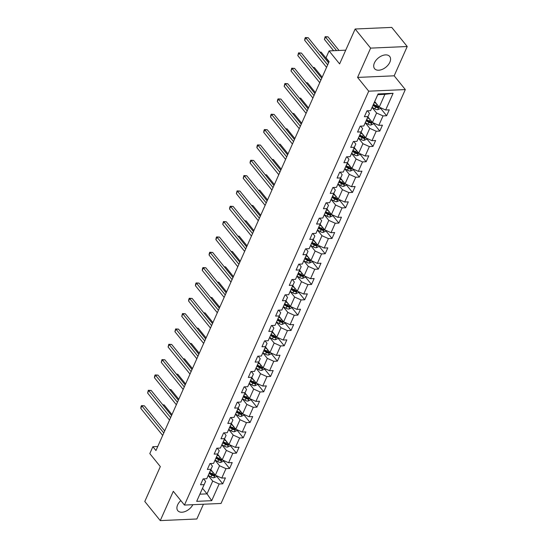 <?xml version="1.0" encoding="UTF-8"?>
<svg xmlns="http://www.w3.org/2000/svg" width="548" height="548" viewBox="0 0 548 548"><rect width="100%" height="100%" fill="white"/><g stroke="black" fill="none" stroke-linecap="round" stroke-linejoin="round"><path stroke-width="0.82" d="M374.421 62.897A9.72 5.966 141 0 0 374.585 68.671A9.72 5.966 141 0 0 382.326 69.349A9.72 5.966 141 0 0 389.854 62.219A9.72 5.966 141 0 0 389.69 56.437A9.72 5.966 141 0 0 381.949 55.759A9.72 5.966 141 0 0 374.421 62.897M180.819 500.584A9.72 5.966 141 0 0 177.627 504.9A9.72 5.966 141 0 0 177.792 510.674A9.72 5.966 141 0 0 185.272 511.462A9.72 5.966 141 0 0 192.834 504.694M407.219 46.512L391.745 27.4L355.152 29.01L370.626 48.121L357.584 77.419L368.722 91.18L405.315 89.571L394.176 75.809L407.219 46.512L370.626 48.121M368.722 91.18L184.45 505.064L221.043 503.461L405.315 89.571M184.45 505.064L173.305 491.303L160.263 520.6L196.855 518.99L203.431 504.229M160.263 520.6L144.788 501.489L160.324 466.588L149.803 453.586L152.865 446.709L155.961 450.531L329.122 61.616L326.026 57.793L329.088 50.909L339.609 63.911L355.152 29.01M374.716 101.551L379.223 107.12L384.908 94.338L377.791 94.653L370.619 110.662L367.009 110.819L364.386 116.717L367.996 116.56L363.79 125.999L360.18 126.156L357.556 132.054L361.166 131.897L356.96 141.336L353.35 141.494L350.727 147.391L354.337 147.234L350.131 156.673L346.521 156.831L343.897 162.729L347.507 162.571L343.308 172.01L339.698 172.168L337.068 178.066L340.678 177.908L336.479 187.348L332.869 187.505L330.239 193.403L333.848 193.245L329.649 202.685L326.039 202.842L323.416 208.74L327.026 208.583L322.82 218.015L319.21 218.179L316.586 224.077L320.196 223.92L315.991 233.352L312.381 233.51L309.757 239.414L313.367 239.25L309.168 248.689L305.558 248.847L302.928 254.745L306.538 254.587L302.338 264.026L298.729 264.184L296.098 270.082L299.708 269.924L295.509 279.364L291.899 279.521L289.276 285.419L292.885 285.261L288.68 294.701L285.07 294.858L282.446 300.756L286.056 300.599L281.85 310.038L278.24 310.195L275.617 316.093L279.227 315.936L275.021 325.375L271.411 325.533L268.787 331.43L272.397 331.273L268.198 340.712L264.588 340.87L261.958 346.768L265.568 346.61L261.369 356.042L257.759 356.207L255.128 362.105L258.738 361.947L254.539 371.38L250.929 371.537L248.306 377.442L251.916 377.277L247.71 386.717L244.1 386.874L241.476 392.772L245.086 392.615L240.88 402.054L237.27 402.211L234.647 408.109L238.257 407.952L234.058 417.391L230.448 417.549L227.817 423.446L231.427 423.289L227.228 432.728L223.618 432.886L220.988 438.784L224.598 438.626L220.399 448.065L216.789 448.223L214.165 454.121L217.775 453.963L213.569 463.403L209.959 463.56L207.336 469.458L210.946 469.3L206.74 478.74L203.13 478.897L200.506 484.795L204.116 484.638L196.677 501.345L211.706 500.687L207.028 493.871L212.713 481.089L208.213 475.527M370.619 110.662L378.058 93.948L393.094 93.29L385.655 110.004L389.265 109.847L386.635 115.744L380.387 108.025M211.706 500.687L219.145 483.973L222.755 483.815L225.386 477.918L221.776 478.075L225.975 468.636L229.585 468.478L232.215 462.581L228.605 462.738L232.804 453.299L236.414 453.141L239.044 447.243L235.435 447.401L239.634 437.968L243.244 437.804L245.867 431.906L242.257 432.064L246.463 422.631L250.073 422.474L252.697 416.569L249.087 416.733L253.292 407.294L256.902 407.137L259.526 401.239L255.916 401.396L260.115 391.957L263.725 391.799L266.355 385.902L262.745 386.059L266.945 376.62L270.554 376.462L273.185 370.564L269.575 370.722L273.774 361.283L277.384 361.125L280.007 355.227L276.398 355.385L280.603 345.946L284.213 345.788L286.837 339.89L283.227 340.048L287.433 330.608L291.043 330.451L293.666 324.553L290.056 324.711L294.255 315.271L297.865 315.114L300.496 309.216L296.886 309.373L301.085 299.941L304.695 299.777L307.325 293.879L303.715 294.036L307.914 284.604L311.524 284.446L314.155 278.542L310.545 278.706L314.744 269.267L318.354 269.109L320.977 263.211L317.367 263.369L321.573 253.93L325.183 253.772L327.807 247.874L324.197 248.032L328.403 238.592L332.013 238.435L334.636 232.537L331.026 232.695L335.225 223.255L338.835 223.098L341.466 217.2L337.856 217.357L342.055 207.918L345.665 207.761L348.295 201.863L344.685 202.02L348.884 192.581L352.494 192.423L355.118 186.526L351.508 186.683L355.714 177.244L359.324 177.086L361.947 171.188L358.337 171.346L362.543 161.913L366.153 161.749L368.777 155.851L365.167 156.009L369.366 146.576L372.976 146.419L375.606 140.514L371.996 140.678L376.195 131.239L379.805 131.082L382.435 125.184L378.826 125.341L383.025 115.902L386.635 115.744M363.79 125.999L369.475 113.326L367.427 110.806M372.085 107.456L376.592 113.018L372.393 122.457L367.886 116.888M369.475 113.326L367.996 116.56M383.025 115.902L376.592 113.018M378.826 125.341L372.393 122.457M356.96 141.336L362.646 128.664L360.598 126.143M365.263 122.786L369.763 128.355L365.564 137.788L361.057 132.226M362.646 128.664L361.166 131.897M376.195 131.239L369.763 128.355M371.996 140.678L365.564 137.788M350.131 156.673L355.816 144.001L353.768 141.473M358.433 138.123L362.934 143.692L358.735 153.125L354.227 147.563M355.816 144.001L354.337 147.234M369.366 146.576L362.934 143.692M365.167 156.009L358.735 153.125M343.308 172.01L348.987 159.338L346.939 156.81M351.604 153.461L356.111 159.023L351.905 168.462L347.405 162.9M348.987 159.338L347.507 162.571M362.543 161.913L356.111 159.023M358.337 171.346L351.905 168.462M336.479 187.348L342.158 174.675L340.116 172.147M344.774 168.798L349.281 174.36L345.076 183.799L340.575 178.237M342.158 174.675L340.678 177.908M355.714 177.244L349.281 174.36M351.508 186.683L345.076 183.799M329.649 202.685L335.328 190.012L333.287 187.484M337.945 184.135L342.452 189.697L338.253 199.136L333.746 193.574M335.328 190.012L333.848 193.245M348.884 192.581L342.452 189.697M344.685 202.02L338.253 199.136M322.82 218.015L328.505 205.349L326.457 202.822M331.122 199.472L335.623 205.034L331.424 214.474L326.916 208.911M328.505 205.349L327.026 208.583M342.055 207.918L335.623 205.034M337.856 217.357L331.424 214.474M315.991 233.352L321.676 220.686L319.628 218.159M324.293 214.809L328.793 220.371L324.594 229.811L320.087 224.248M321.676 220.686L320.196 223.92M335.225 223.255L328.793 220.371M331.026 232.695L324.594 229.811M309.168 248.689L314.847 236.024L312.798 233.496M317.463 230.146L321.971 235.709L317.765 245.148L313.264 239.579M314.847 236.024L313.367 239.25M328.403 238.592L321.971 235.709M324.197 248.032L317.765 245.148M302.338 264.026L308.017 251.354L305.976 248.833M310.634 245.483L315.141 251.046L310.935 260.485L306.435 254.916M308.017 251.354L306.538 254.587M321.573 253.93L315.141 251.046M317.367 263.369L310.935 260.485M295.509 279.364L301.188 266.691L299.146 264.17M303.804 260.814L308.312 266.383L304.113 275.815L299.605 270.253M301.188 266.691L299.708 269.924M314.744 269.267L308.312 266.383M310.545 278.706L304.113 275.815M288.68 294.701L294.365 282.028L292.317 279.501M296.975 276.151L301.482 281.72L297.283 291.152L292.776 285.59M294.365 282.028L292.885 285.261M307.914 284.604L301.482 281.72M303.715 294.036L297.283 291.152M281.85 310.038L287.536 297.365L285.487 294.838M290.152 291.488L294.653 297.05L290.454 306.49L285.946 300.927M287.536 297.365L286.056 300.599M301.085 299.941L294.653 297.05M296.886 309.373L290.454 306.49M275.021 325.375L280.706 312.703L278.658 310.175M283.323 306.825L287.823 312.387L283.624 321.827L279.117 316.264M280.706 312.703L279.227 315.936M294.255 315.271L287.823 312.387M290.056 324.711L283.624 321.827M268.198 340.712L273.877 328.04L271.829 325.512M276.493 322.162L281.001 327.725L276.795 337.164L272.294 331.602M273.877 328.04L272.397 331.273M287.433 330.608L281.001 327.725M283.227 340.048L276.795 337.164M261.369 356.042L267.047 343.377L265.006 340.849M269.664 337.5L274.171 343.062L269.965 352.501L265.465 346.939M267.047 343.377L265.568 346.61M280.603 345.946L274.171 343.062M276.398 355.385L269.965 352.501M254.539 371.38L260.218 358.714L258.177 356.186M262.834 352.837L267.342 358.399L263.143 367.838L258.635 362.276M260.218 358.714L258.738 361.947M273.774 361.283L267.342 358.399M269.575 370.722L263.143 367.838M247.71 386.717L253.395 374.051L251.347 371.523M256.012 368.174L260.512 373.736L256.313 383.175L251.806 377.613M253.395 374.051L251.916 377.277M266.945 376.62L260.512 373.736M262.745 386.059L256.313 383.175M240.88 402.054L246.566 389.381L244.518 386.861M249.182 383.511L253.683 389.073L249.484 398.512L244.977 392.943M246.566 389.381L245.086 392.615M260.115 391.957L253.683 389.073M255.916 401.396L249.484 398.512M234.058 417.391L239.736 404.719L237.688 402.198M242.353 398.841L246.86 404.41L242.654 413.843L238.154 408.281M239.736 404.719L238.257 407.952M253.292 407.294L246.86 404.41M249.087 416.733L242.654 413.843M227.228 432.728L232.907 420.056L230.866 417.528M235.524 414.178L240.031 419.747L235.825 429.18L231.325 423.618M232.907 420.056L231.427 423.289M246.463 422.631L240.031 419.747M242.257 432.064L235.825 429.18M220.399 448.065L226.077 435.393L224.036 432.865M228.694 429.516L233.201 435.078L229.002 444.517L224.495 438.955M226.077 435.393L224.598 438.626M239.634 437.968L233.201 435.078M235.435 447.401L229.002 444.517M213.569 463.403L219.255 450.73L217.207 448.202M221.865 444.853L226.372 450.415L222.173 459.854L217.666 454.292M219.255 450.73L217.775 453.963M232.804 453.299L226.372 450.415M228.605 462.738L222.173 459.854M206.74 478.74L212.425 466.067L210.377 463.54M215.042 460.19L219.543 465.752L215.343 475.191L210.836 469.629M212.425 466.067L210.946 469.3M225.975 468.636L219.543 465.752M221.776 478.075L215.343 475.191M196.677 501.345L205.596 481.404L203.548 478.877M202.52 488.309L207.028 493.871L199.904 494.186M205.596 481.404L204.116 484.638M219.145 483.973L212.713 481.089M345.726 50.176L329.088 50.909M157.762 446.49L152.865 446.709M393.094 93.29L384.908 94.338M377.791 94.653L378.058 93.948M385.655 110.004L379.223 107.12M222.755 483.815L216.508 476.096M229.585 468.478L223.337 460.758M236.414 453.141L230.167 445.421M243.244 437.804L236.989 430.084M250.073 422.474L243.819 414.754M256.902 407.137L250.648 399.417M263.725 391.799L257.478 384.08M270.554 376.462L264.307 368.742M277.384 361.125L271.137 353.405M284.213 345.788L277.959 338.068M291.043 330.451L284.789 322.731M297.865 315.114L291.618 307.394M304.695 299.777L298.448 292.057M311.524 284.446L305.277 276.726M318.354 269.109L312.1 261.389M325.183 253.772L318.929 246.052M332.013 238.435L325.759 230.715M338.835 223.098L332.588 215.378M345.665 207.761L339.418 200.041M352.494 192.423L346.247 184.703M359.324 177.086L353.07 169.366M366.153 161.749L359.899 154.029M372.976 146.419L366.728 138.699M379.805 131.082L373.558 123.362M357.584 77.419L394.176 75.809M164.695 430.92L144.35 405.794L141.877 405.904L163.784 432.961M140.781 408.363L141.048 406.595L141.487 405.616L141.877 405.904L140.781 408.363L162.688 435.42M141.487 405.616L144.35 405.794M212.487 471.664L210.459 470.485M216.652 475.78L216.241 476.705L213.823 477.774A3.302 1.665 -156 0 1 210.939 476.952L208.267 475.404M171.962 414.596L164.126 404.924L162.934 404.979M209.096 473.534L211.775 475.082A3.302 1.665 24 0 0 213.836 475.842L214.364 474.664A3.302 1.665 -156 0 1 212.295 473.904L209.624 472.355M213.836 475.842L212.946 474.746A1.685 0.849 -156 0 1 212.405 474.493L209.439 472.773M214.734 474.849L214.364 474.664M162.756 404.76L164.126 404.924M171.524 415.583L151.179 390.457L148.707 390.566L170.613 417.624M147.611 393.026L148.309 390.279L148.707 390.566L147.611 393.026L169.517 420.083M148.309 390.279L151.179 390.457M178.347 400.252L158.002 375.12L155.529 375.229L177.442 402.287M154.44 377.688L154.7 375.921L155.139 374.942L155.529 375.229L154.44 377.688L176.346 404.746M155.139 374.942L158.002 375.12M219.316 456.326L217.282 455.148M223.481 460.443L223.063 461.368L220.652 462.437A3.302 1.665 -156 0 1 217.768 461.615L215.097 460.067M178.785 399.266L170.955 389.587L169.764 389.642M215.926 458.197L218.597 459.745A3.302 1.665 24 0 0 220.666 460.505L221.186 459.327A3.302 1.665 -156 0 1 219.125 458.566L216.453 457.018M220.666 460.505L219.775 459.409A1.685 0.849 -156 0 1 219.234 459.156L216.268 457.436M221.563 459.519L221.186 459.327M169.585 389.423L170.955 389.587M226.146 440.989L224.111 439.811M230.304 445.106L229.893 446.031L227.482 447.1A3.302 1.665 -156 0 1 224.598 446.278L221.926 444.729M185.614 383.929L177.785 374.257L176.586 374.305M222.755 442.859L225.427 444.414A3.302 1.665 24 0 0 227.495 445.168L228.016 443.99A3.302 1.665 -156 0 1 225.954 443.229L223.283 441.681M227.495 445.168L226.598 444.072A1.685 0.849 -156 0 1 226.064 443.818L223.098 442.099M228.393 444.181L228.016 443.99M176.415 374.092L177.785 374.257M185.176 384.915L164.832 359.783L162.359 359.892L184.272 386.957M161.263 362.351L161.968 359.604L162.359 359.892L161.263 362.351L183.176 389.409M161.968 359.604L164.832 359.783M192.006 369.578L171.661 344.452L169.188 344.555L191.094 371.619M168.092 347.014L168.798 344.267L169.188 344.555L168.092 347.014L190.005 374.072M168.798 344.267L171.661 344.452M198.835 354.241L178.49 329.115L176.018 329.225L197.924 356.282M174.922 331.677L175.627 328.93L176.018 329.225L174.922 331.677L196.828 358.741M175.627 328.93L178.49 329.115M232.969 425.652L230.941 424.474M237.133 429.769L236.722 430.694L234.304 431.762A3.302 1.665 -156 0 1 231.427 430.94L228.756 429.392M192.444 368.592L184.614 358.919L183.416 358.967M229.585 427.522L232.256 429.077A3.302 1.665 24 0 0 234.318 429.831L234.845 428.652A3.302 1.665 -156 0 1 232.784 427.892L230.112 426.344M234.318 429.831L233.427 428.735A1.685 0.849 -156 0 1 232.886 428.481L229.927 426.762M235.222 428.844L234.845 428.652M183.244 358.755L184.614 358.919M239.798 410.322L237.77 409.137M243.963 414.432L243.552 415.357L241.134 416.425A3.302 1.665 -156 0 1 238.25 415.61L235.578 414.055M199.273 353.255L191.444 343.582L190.245 343.63M236.414 412.185L239.086 413.74A3.302 1.665 24 0 0 241.147 414.5L241.675 413.315A3.302 1.665 -156 0 1 239.606 412.562L236.935 411.007M241.147 414.5L240.257 413.398A1.685 0.849 -156 0 1 239.716 413.144L236.75 411.425M242.052 413.507L241.675 413.315M190.067 343.418L191.444 343.582M246.627 394.985L244.6 393.807M250.792 399.095L250.381 400.019L247.963 401.088A3.302 1.665 -156 0 1 245.079 400.273L242.408 398.718M206.103 337.917L198.266 328.245L197.075 328.3M243.244 396.848L245.915 398.403A3.302 1.665 24 0 0 247.977 399.163L248.504 397.978A3.302 1.665 -156 0 1 246.436 397.225L243.764 395.67M247.977 399.163L247.086 398.06A1.685 0.849 -156 0 1 246.545 397.807L243.579 396.088M248.874 398.17L248.504 397.978M196.896 328.081L198.266 328.245M205.664 338.904L185.32 313.778L182.847 313.888L204.753 340.945M181.751 316.34L182.457 313.593L182.847 313.888L181.751 316.34L203.657 343.404M182.457 313.593L185.32 313.778M253.457 379.648L251.422 378.469M257.622 383.758L257.204 384.682L254.793 385.751A3.302 1.665 -156 0 1 251.909 384.936L249.237 383.381M212.932 322.58L205.096 312.908L203.904 312.963M250.066 381.518L252.738 383.066A3.302 1.665 24 0 0 254.806 383.826L255.327 382.648A3.302 1.665 -156 0 1 253.265 381.888L250.594 380.333M254.806 383.826L253.916 382.723A1.685 0.849 -156 0 1 253.375 382.477L250.409 380.75M255.704 382.833L255.327 382.648M203.726 312.744L205.096 312.908M212.487 323.567L192.143 298.441L189.67 298.55L211.583 325.608M188.581 301.01L188.841 299.242L189.279 298.263L189.67 298.55L188.581 301.01L210.487 328.067M189.279 298.263L192.143 298.441M260.286 364.31L258.252 363.132M264.444 368.42L264.033 369.345L261.622 370.421A3.302 1.665 -156 0 1 258.738 369.599L256.067 368.044M219.755 307.243L211.925 297.571L210.727 297.626M256.896 366.18L259.567 367.729A3.302 1.665 24 0 0 261.636 368.489L262.156 367.311A3.302 1.665 -156 0 1 260.095 366.55L257.423 364.995M261.636 368.489L260.745 367.386A1.685 0.849 -156 0 1 260.204 367.139L257.238 365.413M262.533 367.496L262.156 367.311M210.555 297.406L211.925 297.571M219.316 308.229L198.972 283.104L196.499 283.213L218.412 310.271M195.41 285.672L195.67 283.905L196.109 282.926L196.499 283.213L195.41 285.672L217.316 312.73M196.109 282.926L198.972 283.104M267.109 348.973L265.081 347.795M271.274 353.09L270.863 354.015L268.445 355.083A3.302 1.665 -156 0 1 265.568 354.261L262.896 352.707M226.584 291.906L218.755 282.234L217.556 282.289M263.725 350.843L266.397 352.391A3.302 1.665 24 0 0 268.458 353.152L268.986 351.974A3.302 1.665 -156 0 1 266.924 351.213L264.252 349.665M268.458 353.152L267.568 352.049A1.685 0.849 -156 0 1 267.034 351.802L264.067 350.076M269.363 352.159L268.986 351.974M217.385 282.069L218.755 282.234M226.146 292.892L205.801 267.767L203.329 267.876L225.235 294.934M202.233 270.335L202.5 268.568L202.938 267.588L203.329 267.876L202.233 270.335L224.146 297.393M202.938 267.588L205.801 267.767M273.938 333.636L271.911 332.458M278.103 337.753L277.692 338.678L275.274 339.746A3.302 1.665 -156 0 1 272.39 338.924L269.719 337.376M233.414 276.569L225.584 266.897L224.385 266.951M270.554 335.506L273.226 337.054A3.302 1.665 24 0 0 275.288 337.815L275.815 336.636A3.302 1.665 -156 0 1 273.753 335.876L271.075 334.328M275.288 337.815L274.397 336.719A1.685 0.849 -156 0 1 273.856 336.465L270.89 334.746M276.192 336.821L275.815 336.636M224.214 266.732L225.584 266.897M232.975 277.555L212.631 252.429L210.158 252.539L232.064 279.596M209.062 254.998L209.329 253.231L209.768 252.251L210.158 252.539L209.062 254.998L230.975 282.056M209.768 252.251L212.631 252.429M280.768 318.299L278.74 317.121M284.933 322.416L284.522 323.341L282.104 324.409A3.302 1.665 -156 0 1 279.22 323.587L276.548 322.039M240.243 261.238L232.414 251.559L231.215 251.614M277.384 320.169L280.055 321.717A3.302 1.665 24 0 0 282.117 322.477L282.645 321.299A3.302 1.665 -156 0 1 280.576 320.539L277.905 318.991M282.117 322.477L281.227 321.381A1.685 0.849 -156 0 1 280.686 321.128L277.72 319.409M283.015 321.491L282.645 321.299M231.037 251.395L232.414 251.559M239.805 262.225L219.46 237.092L216.987 237.202L238.894 264.259M215.891 239.661L216.159 237.894L216.597 236.914L216.987 237.202L215.891 239.661L237.798 266.718M216.597 236.914L219.46 237.092M287.597 302.962L285.57 301.784M291.762 307.079L291.351 308.003L288.933 309.072A3.302 1.665 -156 0 1 286.049 308.25L283.378 306.702M247.073 245.901L239.236 236.229L238.044 236.277M284.207 304.832L286.885 306.387A3.302 1.665 24 0 0 288.947 307.14L289.474 305.962A3.302 1.665 -156 0 1 287.405 305.202L284.734 303.654M288.947 307.14L288.056 306.044A1.685 0.849 -156 0 1 287.515 305.791L284.549 304.072M289.844 306.154L289.474 305.962M237.866 236.065L239.236 236.229M246.634 246.888L226.29 221.755L223.817 221.865L245.723 248.929M222.721 224.324L223.42 221.577L223.817 221.865L222.721 224.324L244.627 251.381M223.42 221.577L226.29 221.755M294.427 287.625L292.392 286.446M298.591 291.742L298.174 292.666L295.762 293.735A3.302 1.665 -156 0 1 292.879 292.913L290.207 291.365M253.895 230.564L246.066 220.892L244.874 220.94M291.036 289.495L293.707 291.05A3.302 1.665 24 0 0 295.776 291.803L296.297 290.625A3.302 1.665 -156 0 1 294.235 289.865L291.563 288.317M295.776 291.803L294.886 290.707A1.685 0.849 -156 0 1 294.345 290.454L291.378 288.734M296.674 290.817L296.297 290.625M244.696 220.728L246.066 220.892M253.457 231.551L233.112 206.425L230.639 206.528L252.553 233.592M229.55 208.987L229.811 207.226L230.249 206.24L230.639 206.528L229.55 208.987L251.457 236.044M230.249 206.24L233.112 206.425M301.256 272.294L299.222 271.109M305.414 276.404L305.003 277.329L302.592 278.398A3.302 1.665 -156 0 1 299.708 277.576L297.037 276.028M260.725 215.227L252.895 205.555L251.696 205.603M297.865 274.158L300.537 275.713A3.302 1.665 24 0 0 302.606 276.473L303.126 275.288A3.302 1.665 -156 0 1 301.064 274.534L298.393 272.979M302.606 276.473L301.708 275.37A1.685 0.849 -156 0 1 301.174 275.117L298.208 273.397M303.503 275.48L303.126 275.288M251.525 205.39L252.895 205.555M260.286 216.213L239.942 191.088L237.469 191.197L259.382 218.255M236.373 193.65L237.079 190.903L237.469 191.197L236.373 193.65L258.286 220.714M237.079 190.903L239.942 191.088M308.079 256.957L306.051 255.779M312.244 261.067L311.833 261.992L309.415 263.061A3.302 1.665 -156 0 1 306.538 262.245L303.866 260.69M267.554 199.89L259.725 190.218L258.526 190.266M304.695 258.82L307.366 260.375A3.302 1.665 24 0 0 309.428 261.136L309.956 259.951A3.302 1.665 -156 0 1 307.894 259.197L305.222 257.642M309.428 261.136L308.538 260.033A1.685 0.849 -156 0 1 307.997 259.779L305.037 258.06M310.332 260.142L309.956 259.951M258.355 190.053L259.725 190.218M267.116 200.876L246.771 175.75L244.298 175.86L266.205 202.918M243.202 178.312L243.908 175.566L244.298 175.86L243.202 178.312L265.116 205.377M243.908 175.566L246.771 175.75M314.908 241.62L312.881 240.442M319.073 245.73L318.662 246.655L316.244 247.723A3.302 1.665 -156 0 1 313.36 246.908L310.689 245.353M274.384 184.553L266.554 174.881L265.355 174.935M311.524 243.49L314.196 245.038A3.302 1.665 24 0 0 316.258 245.799L316.785 244.62A3.302 1.665 -156 0 1 314.716 243.86L312.045 242.305M316.258 245.799L315.367 244.696A1.685 0.849 -156 0 1 314.826 244.449L311.86 242.723M317.162 244.805L316.785 244.62M265.177 174.716L266.554 174.881M273.945 185.539L253.601 160.413L251.128 160.523L273.034 187.58M250.032 162.982L250.299 161.215L250.737 160.235L251.128 160.523L250.032 162.982L271.938 190.04M250.737 160.235L253.601 160.413M321.738 226.283L319.71 225.105M325.902 230.393L325.491 231.318L323.073 232.393A3.302 1.665 -156 0 1 320.19 231.571L317.518 230.016M281.213 169.216L273.377 159.543L272.185 159.598M318.354 228.153L321.025 229.701A3.302 1.665 24 0 0 323.087 230.461L323.615 229.283A3.302 1.665 -156 0 1 321.546 228.523L318.874 226.968M323.087 230.461L322.197 229.359A1.685 0.849 -156 0 1 321.655 229.112L318.689 227.386M323.984 229.468L323.615 229.283M272.007 159.379L273.377 159.543M280.775 170.202L260.43 145.076L257.957 145.186L279.864 172.243M256.861 147.645L257.128 145.878L257.567 144.898L257.957 145.186L256.861 147.645L278.768 174.702M257.567 144.898L260.43 145.076M328.567 210.946L326.533 209.768M332.732 215.056L332.314 215.987L329.903 217.056A3.302 1.665 -156 0 1 327.019 216.234L324.348 214.679M288.043 153.878L280.206 144.206L279.014 144.261M325.176 212.816L327.848 214.364A3.302 1.665 24 0 0 329.917 215.124L330.437 213.946A3.302 1.665 -156 0 1 328.375 213.186L325.704 211.638M329.917 215.124L329.026 214.021A1.685 0.849 -156 0 1 328.485 213.775L325.519 212.049M330.814 214.131L330.437 213.946M278.836 144.042L280.206 144.206M287.597 154.865L267.253 129.739L264.78 129.849L286.693 156.906M263.691 132.308L263.951 130.54L264.389 129.561L264.78 129.849L263.691 132.308L285.597 159.365M264.389 129.561L267.253 129.739M335.397 195.609L333.362 194.43M339.555 199.725L339.144 200.65L336.732 201.719A3.302 1.665 -156 0 1 333.848 200.897L331.177 199.349M294.865 138.541L287.036 128.869L285.837 128.924M332.006 197.479L334.677 199.027A3.302 1.665 24 0 0 336.746 199.787L337.267 198.609A3.302 1.665 -156 0 1 335.205 197.849L332.533 196.3M336.746 199.787L335.856 198.691A1.685 0.849 -156 0 1 335.314 198.438L332.348 196.718M337.643 198.794L337.267 198.609M285.666 128.705L287.036 128.869M294.427 139.528L274.082 114.402L271.609 114.511L293.523 141.569M270.52 116.971L270.781 115.203L271.219 114.224L271.609 114.511L270.52 116.971L292.427 144.028M271.219 114.224L274.082 114.402M342.219 180.271L340.192 179.093M346.384 184.388L345.973 185.313L343.555 186.382A3.302 1.665 -156 0 1 340.678 185.56L338.006 184.012M301.695 123.204L293.865 113.532L292.666 113.587M338.835 182.142L341.507 183.69A3.302 1.665 24 0 0 343.569 184.45L344.096 183.272A3.302 1.665 -156 0 1 342.034 182.511L339.363 180.963M343.569 184.45L342.678 183.354A1.685 0.849 -156 0 1 342.144 183.101L339.178 181.381M344.473 183.464L344.096 183.272M292.495 113.368L293.865 113.532M301.256 124.197L280.912 99.065L278.439 99.174L300.345 126.232M277.343 101.633L277.61 99.866L278.048 98.887L278.439 99.174L277.343 101.633L299.256 128.691M278.048 98.887L280.912 99.065M349.049 164.934L347.021 163.756M353.213 169.051L352.802 169.976L350.384 171.044A3.302 1.665 -156 0 1 347.501 170.223L344.829 168.674M308.524 107.874L300.694 98.195L299.496 98.25M345.665 166.804L348.336 168.359A3.302 1.665 24 0 0 350.398 169.113L350.925 167.935A3.302 1.665 -156 0 1 348.864 167.174L346.185 165.626M350.398 169.113L349.508 168.017A1.685 0.849 -156 0 1 348.966 167.763L346 166.044M351.302 168.126L350.925 167.935M299.324 98.037L300.694 98.195M308.086 108.86L287.741 83.728L285.268 83.837L307.175 110.902M284.172 86.296L284.878 83.549L285.268 83.837L284.172 86.296L306.085 113.354M284.878 83.549L287.741 83.728M355.878 149.597L353.85 148.419M360.043 153.714L359.632 154.639L357.214 155.707A3.302 1.665 -156 0 1 354.33 154.885L351.658 153.337M315.353 92.537L307.524 82.864L306.325 82.912M352.494 151.467L355.166 153.022A3.302 1.665 24 0 0 357.228 153.776L357.755 152.597A3.302 1.665 -156 0 1 355.686 151.837L353.015 150.289M357.228 153.776L356.337 152.68A1.685 0.849 -156 0 1 355.796 152.426L352.83 150.707M358.125 152.789L357.755 152.597M306.147 82.7L307.524 82.864M314.915 93.523L294.571 68.397L292.098 68.5L314.004 95.564M291.002 70.959L291.707 68.212L292.098 68.5L291.002 70.959L312.908 98.017M291.707 68.212L294.571 68.397M362.708 134.267L360.68 133.082M366.872 138.377L366.461 139.302L364.043 140.37A3.302 1.665 -156 0 1 361.159 139.548L358.488 138M322.183 77.2L314.346 67.527L313.155 67.575M359.317 136.13L361.995 137.685A3.302 1.665 24 0 0 364.057 138.445L364.584 137.26A3.302 1.665 -156 0 1 362.516 136.507L359.844 134.952M364.057 138.445L363.166 137.343A1.685 0.849 -156 0 1 362.625 137.089L359.659 135.37M364.954 137.452L364.584 137.26M312.976 67.363L314.346 67.527M321.745 78.186L301.4 53.06L298.927 53.163L320.833 80.227M297.831 55.622L298.53 52.875L298.927 53.163L297.831 55.622L319.737 82.686M298.53 52.875L301.4 53.06M369.537 118.93L367.503 117.752M373.702 123.04L373.284 123.964L370.873 125.033A3.302 1.665 -156 0 1 367.989 124.218L365.317 122.663M329.006 61.862L321.176 52.19L319.984 52.238M366.146 120.793L368.818 122.348A3.302 1.665 24 0 0 370.886 123.108L371.407 121.923A3.302 1.665 -156 0 1 369.345 121.17L366.674 119.615M370.886 123.108L369.996 122.005A1.685 0.849 -156 0 1 369.455 121.752L366.489 120.033M371.784 122.115L371.407 121.923M319.806 52.026L321.176 52.19M328.567 62.849L308.223 37.723L305.75 37.833L327.663 64.89M304.661 40.285L304.921 38.524L305.359 37.538L305.75 37.833L304.661 40.285L326.567 67.349M305.359 37.538L308.223 37.723M376.366 103.593L374.332 102.414M380.524 107.703L380.113 108.627L377.702 109.696A3.302 1.665 -156 0 1 374.818 108.881L372.147 107.326M339.034 50.471L328.005 36.853L325.533 36.963L324.437 39.422L333.581 50.711M372.976 105.463L375.647 107.011A3.302 1.665 24 0 0 377.716 107.771L378.236 106.593A3.302 1.665 -156 0 1 376.175 105.833L373.503 104.278M377.716 107.771L376.819 106.668A1.685 0.849 -156 0 1 376.284 106.422L373.318 104.695M378.613 106.778L378.236 106.593M336.561 50.58L325.142 36.675L328.005 36.853M324.437 39.422L325.142 36.675M213.884 477.746L215.131 474.938M212.295 473.904L213.008 472.308M210.939 476.952L211.775 475.082M220.714 462.409L221.961 459.601M219.125 458.566L219.837 456.97M217.768 461.615L218.597 459.745M227.536 447.072L228.79 444.264M225.954 443.229L226.667 441.633M224.598 446.278L225.427 444.414M234.366 431.735L235.619 428.926M232.784 427.892L233.489 426.296M231.427 430.94L232.256 429.077M241.195 416.398L242.449 413.589M239.606 412.562L240.319 410.959M238.25 415.61L239.086 413.74M248.025 401.068L249.278 398.252M246.436 397.225L247.148 395.629M245.079 400.273L245.915 398.403M254.854 385.73L256.101 382.915M253.265 381.888L253.977 380.291M251.909 384.936L252.738 383.066M261.677 370.393L262.93 367.578M260.095 366.55L260.807 364.954M258.738 369.599L259.567 367.729M268.506 355.056L269.76 352.241M266.924 351.213L267.636 349.617M265.568 354.261L266.397 352.391M275.336 339.719L276.589 336.91M273.753 335.876L274.459 334.28M272.39 338.924L273.226 337.054M282.165 324.382L283.419 321.573M280.576 320.539L281.288 318.943M279.22 323.587L280.055 321.717M288.995 309.045L290.241 306.236M287.405 305.202L288.118 303.606M286.049 308.25L286.885 306.387M295.824 293.707L297.071 290.899M294.235 289.865L294.947 288.269M292.879 292.913L293.707 291.05M302.647 278.37L303.9 275.562M301.064 274.534L301.777 272.931M299.708 277.576L300.537 275.713M309.476 263.04L310.73 260.225M307.894 259.197L308.599 257.601M306.538 262.245L307.366 260.375M316.306 247.703L317.559 244.888M314.716 243.86L315.429 242.264M313.36 246.908L314.196 245.038M323.135 232.366L324.389 229.55M321.546 228.523L322.258 226.927M320.19 231.571L321.025 229.701M329.965 217.029L331.211 214.213M328.375 213.186L329.088 211.59M327.019 216.234L327.848 214.364M336.787 201.691L338.041 198.876M335.205 197.849L335.917 196.253M333.848 200.897L334.677 199.027M343.617 186.354L344.87 183.546M342.034 182.511L342.747 180.915M340.678 185.56L341.507 183.69M350.446 171.017L351.7 168.209M348.864 167.174L349.569 165.578M347.501 170.223L348.336 168.359M357.275 155.68L358.529 152.871M355.686 151.837L356.399 150.241M354.33 154.885L355.166 153.022M364.105 140.343L365.352 137.534M362.516 136.507L363.228 134.904M361.159 139.548L361.995 137.685M370.934 125.006L372.181 122.197M369.345 121.17L370.058 119.574M367.989 124.218L368.818 122.348M377.757 109.675L379.01 106.86M376.175 105.833L376.887 104.236M374.818 108.881L375.647 107.011"/></g></svg>

